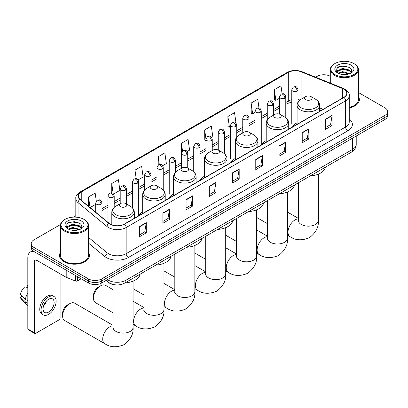 <?xml version="1.0" encoding="UTF-8"?>
<svg xmlns="http://www.w3.org/2000/svg" width="408" height="408" viewBox="0 0 408 408"><rect width="100%" height="100%" fill="white"/><g stroke="black" fill="none" stroke-linecap="round" stroke-linejoin="round"><path stroke-width="0.61" d="M142.688 211.925A16.58 9.573 0 0 0 138.113 216.113M173.568 194.096A16.58 9.573 0 0 0 168.994 198.283M204.449 176.266A16.58 9.573 0 0 0 199.874 180.453M235.329 158.437A16.58 9.573 0 0 0 230.76 162.629M266.21 140.607A16.58 9.573 0 0 0 261.64 144.799M297.095 122.782A16.58 9.573 0 0 0 292.521 126.97M320.892 110.588L319.617 110.068M115.76 284.881A9.384 5.416 180 0 1 108.727 282.581L106.121 280.434M60.491 224.533L34.007 239.822A9.384 5.416 0 0 0 31.258 243.653L31.258 247.738A9.384 5.416 0 0 0 34.007 251.568L88.424 282.989A9.384 5.416 0 0 0 101.699 282.989L384.851 119.513A9.384 5.416 0 0 0 387.6 115.678L387.6 113.638A9.384 5.416 0 0 1 384.851 117.468A9.384 5.416 0 0 0 387.6 113.638L387.6 111.593A9.384 5.416 0 0 0 384.851 107.763L358.448 92.519M31.258 243.653A9.384 5.416 0 0 0 34.007 247.483L88.424 278.904A9.384 5.416 0 0 0 101.699 278.904L101.699 280.944L384.851 117.468L101.699 280.944A9.384 5.416 0 0 1 88.424 280.944A9.384 5.416 0 0 0 101.699 280.944L101.699 282.989M34.007 247.483L34.007 249.528L88.424 280.944L34.007 249.528A9.384 5.416 0 0 1 31.258 245.698A9.384 5.416 0 0 0 34.007 249.528L34.007 251.568M60.41 252.511A15.014 8.67 0 0 0 59.471 255.53A15.014 8.67 0 0 0 63.872 261.661A15.014 8.67 0 0 0 80.238 263.537A15.014 8.67 0 0 0 89.505 255.53A15.014 8.67 0 0 0 88.567 252.511A15.014 8.67 0 0 1 89.505 255.53A15.014 8.67 0 0 1 80.238 263.537A15.014 8.67 0 0 1 63.872 261.661A15.014 8.67 0 0 1 59.471 255.53A15.014 8.67 0 0 1 60.41 252.511M343.817 89.179A10.011 5.778 180 0 1 346.749 93.264A10.011 5.778 180 0 1 343.817 97.354L124.374 224.048A10.011 5.778 180 0 1 109.094 223.273L80.121 199.39A10.011 5.778 180 0 1 78.311 196.075A10.011 5.778 180 0 1 81.243 191.984L288.283 72.451A10.011 5.778 180 0 1 301.104 71.803L342.48 88.531A10.011 5.778 180 0 1 343.817 89.179M343.995 89.077A10.261 5.926 0 0 0 342.623 88.414L301.247 71.686A10.261 5.926 0 0 0 288.109 72.349L81.07 191.882A10.261 5.926 0 0 0 79.917 199.471L108.89 223.36A10.261 5.926 0 0 0 124.552 224.15L343.995 97.456A10.261 5.926 0 0 0 343.995 89.077M139.638 226.45L139.638 236.666L146.273 232.835L146.273 222.615L139.638 226.45M139.638 234.855L144.748 231.902L146.248 222.957A2.504 1.443 -120 0 0 146.273 222.615M144.702 231.928L146.273 232.835M162.863 213.037L162.863 223.258L169.499 219.422L169.499 209.207L162.863 213.037M162.863 221.442L167.974 218.494L169.473 209.544A2.504 1.443 -120 0 0 169.499 209.207M167.933 218.52L169.499 219.422M186.094 199.629L186.094 209.845L192.729 206.014L192.729 195.794L186.094 199.629M186.094 208.034L191.204 205.081L192.704 196.136A2.504 1.443 -120 0 0 192.729 195.794M191.158 205.107L192.729 206.014M209.319 186.216L209.319 196.437L215.954 192.601L215.954 182.386L209.319 186.216M209.319 194.621L214.429 191.673L215.929 182.728A2.504 1.443 -120 0 0 215.954 182.386M214.384 191.699L215.954 192.601M325.457 119.167L325.457 129.382L332.092 125.552L332.092 115.337L325.457 119.167M325.457 127.571L330.567 124.618L332.066 115.673A2.504 1.443 -120 0 0 332.092 115.337M330.521 124.644L332.092 125.552M302.226 132.58L302.226 142.795L308.866 138.965L308.866 128.744L302.226 132.58M302.226 140.979L307.341 138.031L308.836 129.086A2.504 1.443 -120 0 0 308.866 128.744M307.295 138.057L308.866 138.965M279.001 145.988L279.001 156.203L285.636 152.373L285.636 142.157L279.001 145.988M279.001 154.392L284.111 151.439L285.61 142.494A2.504 1.443 -120 0 0 285.636 142.157M284.065 151.465L285.636 152.373M255.775 159.395L255.775 169.616L262.41 165.786L262.41 155.565L255.775 159.395M255.775 167.8L260.885 164.852L262.385 155.907A2.504 1.443 -120 0 0 262.41 155.565M260.839 164.878L262.41 165.786M232.545 172.808L232.545 183.024L239.185 179.194L239.185 168.978L232.545 172.808M232.545 181.213L237.66 178.26L239.154 169.315A2.504 1.443 -120 0 0 239.185 168.978M237.614 178.286L239.185 179.194M349.253 107.916A15.014 8.67 0 0 0 359.387 99.715A15.014 8.67 0 0 0 358.448 96.701A15.014 8.67 0 0 1 359.387 99.715A15.014 8.67 0 0 1 349.253 107.916M101.699 278.904L384.851 115.423A9.384 5.416 0 0 0 387.6 111.593M330.291 76.265A9.384 5.416 0 0 0 317.159 76.342L315.659 77.209M75.812 215.684L73.287 217.143M138.103 179.872L143.126 176.97L141.627 166.296L134.992 170.126L134.992 178.663M113.592 194.019L119.901 190.378L118.402 179.704L111.767 183.534L111.767 192.831M96.298 201.119L95.171 193.117L88.536 196.947L88.536 206.326M211.635 137.419L212.808 136.741L211.308 126.062L204.673 129.897L204.78 140.051M236.002 123.088L234.539 112.654L227.899 116.484L228.006 126.638M258.988 107.967L257.764 99.241L251.129 103.076L251.236 113.23M282.101 93.748L280.99 85.833L274.355 89.663L274.462 99.822M162.614 165.719L166.352 163.562L164.858 152.883L158.217 156.718L158.217 165.082M187.124 151.567L189.582 150.149L188.083 139.475L181.448 143.305L181.484 153.505M181.484 168.315L181.448 153.423M181.448 143.305L182.539 151.088M205.989 140.505L204.673 140.01M204.673 129.897L205.989 139.286A3.126 1.805 0 0 0 206.907 140.561A3.126 1.805 0 0 0 211.334 140.561A3.126 1.805 0 0 0 212.247 139.281C210.977 135.267 209.743 136.068 207.555 136.573A3.126 1.805 60 0 1 209.12 136.726A3.126 1.805 -120 0 1 211.334 140.561M227.899 116.484L229.398 127.158L230.5 126.526M229.398 127.158L227.899 126.602M251.129 103.076L252.629 113.75L255.01 112.373M252.629 113.75L251.129 113.189M274.355 89.663L275.854 100.343L279.521 98.221M275.854 100.343L274.355 99.782M158.217 156.718L159.319 164.557M134.992 170.126L136.19 178.663M111.767 183.534L113.169 193.56M90.076 207.596L95.696 204.352M88.536 196.947L90.025 207.555M334.856 74.557A13.454 7.767 0 0 0 353.879 74.557A13.454 7.767 0 0 0 353.884 63.572A13.454 7.767 0 0 0 353.879 63.572L354.322 63.827A14.076 8.129 0 0 1 358.448 69.574A14.076 8.129 0 0 1 349.758 77.081A14.076 8.129 0 0 1 334.412 75.322A14.076 8.129 0 0 1 330.291 69.574A14.076 8.129 0 0 1 334.412 63.827L334.856 63.572A13.454 7.767 0 0 0 334.856 74.557M349.253 107.34A14.076 8.129 0 0 0 358.448 99.715L358.448 69.574M338.12 73.241L342.541 71.635L349.855 73.593M338.783 73.552L342.541 72.446L349.095 73.868M337.987 73.185L337.299 71.665L337.538 70.737L342.541 68.391L349.37 69.987L351.242 72.206M337.319 72.736L337.299 71.665M337.345 72.068L337.538 71.548L342.541 69.202L349.37 70.798L351.028 72.542M350.151 73.466A7.069 4.08 0 0 0 350.452 73.2C352.257 71.232 352.017 69.365 349.738 67.59L344.209 65.851L338.502 66.841L335.855 69.783L337.574 72.925M351.14 65.158A9.573 5.528 0 0 0 337.62 65.142A9.573 5.528 0 0 0 337.559 72.945A9.573 5.528 0 0 0 337.6 72.971A9.573 5.528 0 0 0 351.181 72.945A9.573 5.528 0 0 0 351.14 65.158M351.053 73.022L351.742 72.547M354.322 63.827L353.884 63.572A13.454 7.767 0 0 0 334.856 63.572M337.192 67.651L341.981 66.178L348.947 67.111M336.269 71.599L337.574 70.671M339.736 69.829L341.981 69.421L347.616 69.906M339.736 73.073L341.981 72.67L347.616 73.149M336.121 71.339L338.12 69.998M305.699 99.664A3.754 2.167 0 0 0 311.008 99.664A3.754 2.167 0 0 0 311.008 96.599L315.67 99.292A10.348 5.972 0 0 1 315.67 107.737A10.348 5.972 0 0 1 301.038 107.737A10.348 5.972 0 0 1 301.038 99.292C298.493 100.802 297.177 102.816 297.095 105.32A11.261 6.503 0 0 0 300.39 109.92A11.261 6.503 0 0 0 312.666 111.328A11.261 6.503 0 0 0 319.617 105.32C319.535 102.816 318.22 100.802 315.67 99.292L311.008 96.599A3.754 2.167 0 0 0 305.699 96.599A3.754 2.167 0 0 0 305.699 99.664M310.223 175.955A17.207 9.935 0 0 0 325.462 167.158M274.819 117.494A3.754 2.167 0 0 0 280.128 117.494A3.754 2.167 0 0 0 280.128 114.429L284.789 117.122A10.348 5.972 0 0 1 284.789 125.567A10.348 5.972 0 0 1 270.157 125.567A10.348 5.972 0 0 1 270.157 117.122C267.612 118.631 266.296 120.641 266.21 123.15A11.261 6.503 0 0 0 269.51 127.745A11.261 6.503 0 0 0 281.785 129.157A11.261 6.503 0 0 0 288.736 123.15C288.655 120.641 287.339 118.631 284.789 117.122L280.128 114.429A3.754 2.167 0 0 0 274.819 114.429A3.754 2.167 0 0 0 274.819 117.494M279.342 193.78A17.207 9.935 0 0 0 294.581 184.987M243.938 135.323A3.754 2.167 0 0 0 249.247 135.323A3.754 2.167 0 0 0 249.247 132.258L253.909 134.951A10.348 5.972 0 0 1 253.909 143.397A10.348 5.972 0 0 1 239.277 143.397A10.348 5.972 0 0 1 239.277 134.951C236.732 136.461 235.416 138.47 235.329 140.979A11.261 6.503 0 0 0 238.629 145.574A11.261 6.503 0 0 0 250.905 146.987A11.261 6.503 0 0 0 257.856 140.979C257.774 138.47 256.459 136.461 253.909 134.951L249.247 132.258A3.754 2.167 0 0 0 243.938 132.258A3.754 2.167 0 0 0 243.938 135.323M248.462 211.609A17.207 9.935 0 0 0 263.695 202.817M213.058 153.153A3.754 2.167 0 0 0 218.367 153.153A3.754 2.167 0 0 0 218.367 150.088L223.028 152.776A10.348 5.972 0 0 1 223.028 161.226A10.348 5.972 0 0 1 208.396 161.226A10.348 5.972 0 0 1 208.396 152.776C205.846 154.29 204.53 156.3 204.449 158.809A11.261 6.503 0 0 0 207.749 163.404A11.261 6.503 0 0 0 220.024 164.817A11.261 6.503 0 0 0 226.976 158.809C226.889 156.3 225.578 154.29 223.028 152.776L218.367 150.088A3.754 2.167 0 0 0 213.058 150.088A3.754 2.167 0 0 0 213.058 153.153M217.581 229.439A17.207 9.935 0 0 0 232.815 220.641M182.177 170.983A3.754 2.167 0 0 0 187.486 170.983A3.754 2.167 0 0 0 187.486 167.917L192.148 170.605A10.348 5.972 0 0 1 192.148 179.056A10.348 5.972 0 0 1 177.516 179.056A10.348 5.972 0 0 1 177.516 170.605C174.966 172.12 173.65 174.129 173.568 176.639A11.261 6.503 0 0 0 176.868 181.234A11.261 6.503 0 0 0 189.139 182.646A11.261 6.503 0 0 0 196.095 176.639C196.008 174.129 194.692 172.12 192.148 170.605L187.486 167.917A3.754 2.167 0 0 0 182.177 167.917A3.754 2.167 0 0 0 182.177 170.983M186.701 247.268A17.207 9.935 0 0 0 201.934 238.471M93.468 298.11L93.468 295.555A6.885 3.973 -60 0 1 98.338 287.13L100.547 285.85A10.011 5.778 120 0 0 93.468 298.11A10.011 5.778 120 0 0 95.543 302.695L113.057 312.803M151.297 188.812A3.754 2.167 0 0 0 156.606 188.812A3.754 2.167 0 0 0 156.606 185.747L161.267 188.435A10.348 5.972 0 0 1 161.267 196.886A10.348 5.972 0 0 1 146.635 196.886A10.348 5.972 0 0 1 146.635 188.435C144.085 189.95 142.769 191.959 142.688 194.468A11.261 6.503 0 0 0 145.988 199.063A11.261 6.503 0 0 0 158.258 200.471A11.261 6.503 0 0 0 165.209 194.468C165.128 191.959 163.812 189.95 161.267 188.435L156.606 185.747A3.754 2.167 0 0 0 151.297 185.747A3.754 2.167 0 0 0 151.297 188.812M155.815 265.098A17.207 9.935 0 0 0 171.054 256.3M113.057 289.685L105.555 285.355A10.011 5.778 120 0 0 100.547 285.85L98.338 287.13M62.587 315.94L62.587 313.385A6.885 3.973 -60 0 1 67.453 304.955A6.885 3.973 -60 0 1 67.458 304.955L69.666 303.68A10.011 5.778 120 0 0 62.587 315.94A10.011 5.778 120 0 0 64.663 320.525L104.79 343.689A10.011 5.778 -60 0 1 103.255 335.667A10.011 5.778 -60 0 1 109.793 326.849A10.011 5.778 -60 0 1 113.057 325.885M120.411 206.642A3.754 2.167 0 0 0 125.72 206.642A3.754 2.167 0 0 0 125.72 203.572L130.382 206.264A10.348 5.972 0 0 1 130.382 214.715A10.348 5.972 0 0 1 115.755 214.715A10.348 5.972 0 0 1 115.755 206.264C113.205 207.779 111.889 209.789 111.807 212.298A11.261 6.503 0 0 0 115.102 216.893A11.261 6.503 0 0 0 127.378 218.3A11.261 6.503 0 0 0 134.329 212.298C134.247 209.789 132.931 207.779 130.382 206.264L125.72 203.572A3.754 2.167 0 0 0 120.411 203.572A3.754 2.167 0 0 0 120.411 206.642M124.935 282.928A17.207 9.935 0 0 0 140.174 274.13M113.057 325.344L74.674 303.185A10.011 5.778 120 0 0 69.666 303.68L67.453 304.955M77.418 276.634L77.418 280.913L81.126 278.776M33.9 251.506A12.515 7.227 -120 0 0 30.406 251.971A12.515 7.227 -120 0 0 27.815 257.703L27.815 328.965L34.45 332.8L34.45 261.533A3.126 1.805 60 0 1 35.098 260.1A3.126 1.805 60 0 1 36.664 260.253L65.989 277.185L65.989 270.035M34.45 332.8A1.566 0.903 120 0 0 34.772 333.515L28.137 329.684A1.566 0.903 -60 0 1 27.815 328.965M34.772 333.515A1.566 0.903 120 0 0 35.557 333.438L59.007 319.897A1.566 0.903 120 0 0 60.109 317.985L60.109 273.793M77.418 280.913A1.566 0.903 180 0 1 75.419 281.015L66.198 277.287A1.566 0.903 180 0 1 65.989 277.185M48.608 312.059A7.823 4.513 120 0 0 53.718 305.164A7.823 4.513 120 0 0 52.52 298.901A7.823 4.513 120 0 0 48.608 299.283A7.823 4.513 120 0 0 43.498 306.179A7.823 4.513 120 0 0 44.696 312.446A7.823 4.513 120 0 0 48.608 312.059M43.554 305.995A7.823 4.513 120 0 0 46.359 301.135M27.815 285.692L27.152 285.488L27.152 287.059L27.815 287.441M53.927 296.458L52.601 295.693A10.639 6.14 120 0 0 47.282 296.218A10.639 6.14 120 0 0 40.331 305.592A10.639 6.14 120 0 0 41.963 314.119L43.289 314.884A10.639 6.14 120 0 0 48.608 314.359A10.639 6.14 120 0 0 55.554 304.985A10.639 6.14 120 0 0 53.927 296.458A10.639 6.14 120 0 0 48.608 296.988A10.639 6.14 120 0 0 41.657 306.362A10.639 6.14 120 0 0 43.289 314.884M27.815 293.005A10.322 5.962 120 0 0 25.464 299.365L20.4 294.627A8.134 4.697 120 0 1 24.939 286.768L27.815 287.64M27.815 300.721L25.464 299.365M23.139 297.192L21.762 296.397L20.4 297.182L25.464 301.92L27.815 303.277M25.464 301.92A10.322 5.962 120 0 0 26.739 304.801A10.322 5.962 120 0 0 27.52 305.419L27.815 305.587M27.815 285.304A8.134 4.697 120 0 0 27.152 285.488M20.4 297.182A8.134 4.697 120 0 0 21.364 299.207L26.739 304.801M64.979 230.367A13.454 7.767 0 0 0 84.002 230.367A13.454 7.767 0 0 0 84.002 219.387L84.446 219.642A14.076 8.129 0 0 1 88.567 225.389A14.076 8.129 0 0 1 79.876 232.897A14.076 8.129 0 0 1 64.535 231.137A14.076 8.129 0 0 1 60.41 225.389A14.076 8.129 0 0 1 64.535 219.642L64.979 219.387A13.454 7.767 0 0 0 64.979 230.367M60.41 225.389L60.41 255.53A14.076 8.129 0 0 0 64.535 261.278A14.076 8.129 0 0 0 79.876 263.038A14.076 8.129 0 0 0 88.567 255.53L88.567 225.389M68.233 229.061L72.66 227.45L79.973 229.408M68.901 229.362L72.66 228.261L79.218 229.684M68.111 228.995L67.422 227.475L67.662 226.552L72.66 224.206L79.489 225.803L81.365 228.021M67.437 228.551L67.422 227.475M67.468 227.883L67.662 227.363L72.66 225.017L79.489 226.613L81.151 228.358M80.274 229.281A7.069 4.08 0 0 0 80.575 229.016C82.375 227.047 82.141 225.175 79.861 223.406L74.327 221.666L68.626 222.656L65.974 225.593L67.692 228.74M81.258 220.968A9.573 5.528 0 0 0 67.743 220.958A9.573 5.528 0 0 0 67.677 228.761A9.573 5.528 0 0 0 67.723 228.786A9.573 5.528 0 0 0 81.299 228.761A9.573 5.528 0 0 0 81.258 220.968M81.177 228.832L81.865 228.363M84.446 219.642L84.002 219.387A13.454 7.767 0 0 0 64.979 219.387M67.315 223.467L72.104 221.993L79.07 222.921M66.387 227.414L67.697 226.486M69.855 225.644L72.104 225.236L77.739 225.721M69.855 228.888L72.104 228.48L77.739 228.964M66.244 227.149L68.238 225.813M107.493 279.643A12.515 7.227 0 0 0 108.334 280.179A12.515 7.227 0 0 0 126.031 280.179L352.553 149.399A12.515 7.227 0 0 0 356.22 144.289C356.311 147.395 354.659 150.052 351.257 152.261L124.736 283.045A6.258 3.611 60 0 0 126.031 280.179L126.031 268.938M352.553 138.159L352.553 149.399A6.258 3.611 60 0 1 351.257 152.261M106.988 279.934A6.258 4.187 129.5 0 0 108.079 281.969L106.177 280.403M384.851 119.513L384.851 115.423M88.424 282.989L88.424 278.904M349.253 119.008A15.642 9.032 180 0 1 347.8 130.815L128.357 257.509A3.126 1.805 60 0 1 126.143 253.679L345.586 126.985A12.515 7.227 0 0 0 349.253 121.875L349.253 95.717A12.515 7.227 180 0 1 345.586 100.827A3.126 1.805 -120 0 0 343.995 97.456M128.357 257.509A15.642 9.032 180 0 1 106.233 257.509A15.642 9.032 180 0 1 104.479 256.306L88.567 243.183M108.89 223.36A3.126 2.091 129.5 0 0 107.044 226.557L107.044 252.715A12.515 7.227 0 0 0 108.446 253.679A12.515 7.227 0 0 0 126.143 253.679L126.143 227.521A12.515 7.227 180 0 1 107.044 226.557L78.071 202.669A12.515 7.227 180 0 1 75.812 198.523L75.812 217.148M349.253 95.717C349.666 93.763 348.233 91.586 344.939 89.179L343.291 88.378A3.126 1.464 112 0 0 342.623 88.414M343.291 88.378L301.92 71.655C296.738 69.819 291.817 70.084 287.161 72.451A3.126 1.805 60 0 1 288.109 72.349M81.07 191.882A3.126 1.805 -120 0 0 80.121 191.984C76.877 194.32 75.439 196.498 75.812 198.523M79.917 199.471A3.126 2.091 129.5 0 0 78.071 202.669L78.071 217.393M301.92 71.655A3.126 1.464 112 0 0 301.247 71.686M124.552 224.15A3.126 1.805 60 0 1 126.143 227.521L345.586 100.827L345.586 126.985A3.126 1.805 60 0 0 347.8 130.815M88.567 237.476L107.044 252.715A3.126 2.091 -50.5 0 1 104.479 256.306M81.243 191.984L81.243 200.313M342.48 88.531L342.48 98.124M301.104 71.803L301.104 99.251M323.105 109.308L319.617 107.896M299.957 100.011A10.011 5.778 0 0 0 298.034 99.578M291.776 99.751A10.011 5.778 0 0 0 288.283 101.062L285.779 102.51M288.283 72.451L288.283 101.062A5.63 3.249 60 0 1 287.12 103.637L285.779 104.412M279.521 106.121L273.523 109.584M267.265 113.194L261.268 116.657M255.01 120.268L249.013 123.736M242.755 127.347L236.757 130.81M230.5 134.421L224.502 137.884M218.244 141.499L212.247 144.962M205.989 148.573L199.991 152.036M193.734 155.647L187.736 159.11M181.484 162.726L175.481 166.189M169.228 169.799L163.226 173.262M156.973 176.873L150.97 180.336M144.718 183.952L138.715 187.415M132.462 191.026L126.46 194.489M120.207 198.099L114.204 201.562M107.952 205.178L101.954 208.641M232.545 173.13L239.154 169.315M255.775 159.722L262.385 155.907M279.001 146.309L285.61 142.494M302.226 132.901L308.836 129.086M325.457 119.493L332.066 115.673M209.319 186.543L215.929 182.728M186.094 199.951L192.704 196.136M162.863 213.364L169.473 209.544M139.638 226.772L146.248 222.957M318.368 174.155L318.368 220.381A10.011 5.778 180 0 1 315.435 224.471A10.011 5.778 180 0 1 301.277 224.471A10.011 5.778 180 0 1 298.345 220.381L298.212 221.564M318.368 220.381C318.883 226.965 315.92 232.723 309.473 237.645C301.986 240.766 295.525 240.455 290.078 236.716A10.011 5.778 -60 0 1 288.543 228.694A10.011 5.778 -60 0 1 295.081 219.871A10.011 5.778 -60 0 1 298.345 218.907M287.487 191.984L287.487 238.211A10.011 5.778 180 0 1 284.555 242.301A10.011 5.778 180 0 1 270.397 242.301A10.011 5.778 180 0 1 267.464 238.211L267.332 239.394M287.487 238.211C288.002 244.795 285.039 250.553 278.593 255.474C271.106 258.596 264.644 258.284 259.197 254.546A10.011 5.778 -60 0 1 257.662 246.524A10.011 5.778 -60 0 1 264.2 237.701A10.011 5.778 -60 0 1 267.464 236.737M256.606 209.814L256.606 256.04A10.011 5.778 180 0 1 253.674 260.131A10.011 5.778 180 0 1 239.516 260.131A10.011 5.778 180 0 1 236.584 256.04L236.451 257.224M256.606 256.04C257.122 262.625 254.159 268.382 247.712 273.304C240.225 276.425 233.759 276.114 228.317 272.376A10.011 5.778 -60 0 1 226.782 264.353A10.011 5.778 -60 0 1 233.32 255.53A10.011 5.778 -60 0 1 236.584 254.566M225.721 227.644L225.721 273.87A10.011 5.778 180 0 1 222.788 277.955A10.011 5.778 180 0 1 208.631 277.955A10.011 5.778 180 0 1 205.703 273.87L205.571 275.053M225.721 273.87C226.241 280.454 223.278 286.207 216.832 291.134C209.345 294.255 202.878 293.944 197.431 290.205A10.011 5.778 -60 0 1 195.901 282.183A10.011 5.778 -60 0 1 202.439 273.36A10.011 5.778 -60 0 1 205.703 272.396M194.84 245.473L194.84 291.7A10.011 5.778 180 0 1 191.908 295.785A10.011 5.778 180 0 1 177.75 295.785A10.011 5.778 180 0 1 174.818 291.7L174.69 292.883M194.84 291.7C195.361 298.284 192.392 304.036 185.946 308.963C178.464 312.084 171.998 311.773 166.551 308.035A10.011 5.778 -60 0 1 165.016 300.013A10.011 5.778 -60 0 1 171.559 291.19A10.011 5.778 -60 0 1 174.818 290.226M163.96 263.303L163.96 309.529A10.011 5.778 180 0 1 161.027 313.614A10.011 5.778 180 0 1 146.87 313.614A10.011 5.778 180 0 1 143.937 309.529L143.81 310.707M163.96 309.529C164.475 316.113 161.512 321.866 155.066 326.793C147.584 329.914 141.117 329.603 135.67 325.865A10.011 5.778 -60 0 1 134.135 317.842A10.011 5.778 -60 0 1 140.678 309.019A10.011 5.778 -60 0 1 143.937 308.055M133.079 281.132L133.079 327.359A10.011 5.778 180 0 1 130.147 331.444A10.011 5.778 180 0 1 115.989 331.444A10.011 5.778 180 0 1 113.057 327.359L112.924 328.537M297.116 91.03A3.126 1.805 0 0 0 298.034 89.755C296.764 85.741 295.53 86.542 293.342 87.047A3.126 1.805 60 0 1 294.908 87.2A3.126 1.805 -120 0 1 297.116 91.03A3.126 1.805 0 0 1 292.694 91.03A3.126 1.805 0 0 1 291.776 89.755L293.342 87.047M284.861 98.109A3.126 1.805 0 0 0 285.779 96.829C284.509 92.815 283.274 93.616 281.087 94.121A3.126 1.805 60 0 1 282.652 94.273A3.126 1.805 -120 0 1 284.861 98.109A3.126 1.805 0 0 1 280.439 98.109A3.126 1.805 0 0 1 279.521 96.829L281.087 94.121M272.61 105.182A3.126 1.805 0 0 0 273.523 103.902C272.253 99.894 271.019 100.689 268.831 101.194A3.126 1.805 60 0 1 270.397 101.352A3.126 1.805 -120 0 1 272.61 105.182A3.126 1.805 0 0 1 268.184 105.182A3.126 1.805 0 0 1 267.265 103.902L268.831 101.194M260.355 112.256A3.126 1.805 0 0 0 261.268 110.981C259.998 106.967 258.764 107.768 256.576 108.273A3.126 1.805 60 0 1 258.142 108.426A3.126 1.805 -120 0 1 260.355 112.256A3.126 1.805 0 0 1 255.928 112.256A3.126 1.805 0 0 1 255.01 110.981L256.576 108.273M248.1 119.335A3.126 1.805 0 0 0 249.013 118.055C247.743 114.041 246.509 114.842 244.321 115.347A3.126 1.805 60 0 1 245.886 115.5A3.126 1.805 -120 0 1 248.1 119.335A3.126 1.805 0 0 1 243.673 119.335A3.126 1.805 0 0 1 242.755 118.055L244.321 115.347M235.844 126.409A3.126 1.805 0 0 0 236.757 125.129C235.487 121.12 234.253 121.916 232.065 122.42A3.126 1.805 60 0 1 233.631 122.579A3.126 1.805 -120 0 1 235.844 126.409A3.126 1.805 0 0 1 231.418 126.409A3.126 1.805 0 0 1 230.5 125.129L232.065 122.42M223.589 133.482A3.126 1.805 0 0 0 224.502 132.207C223.232 128.194 221.998 128.994 219.81 129.499A3.126 1.805 60 0 1 221.376 129.652A3.126 1.805 -120 0 1 223.589 133.482A3.126 1.805 0 0 1 219.162 133.482A3.126 1.805 0 0 1 218.244 132.207L219.81 129.499M199.079 147.635A3.126 1.805 0 0 0 199.991 146.36C198.721 142.346 197.487 143.142 195.299 143.647A3.126 1.805 60 0 1 196.865 143.805A3.126 1.805 -120 0 1 199.079 147.635A3.126 1.805 0 0 1 194.652 147.635A3.126 1.805 0 0 1 193.734 146.36L195.299 143.647M186.823 154.709A3.126 1.805 0 0 0 187.736 153.434C186.466 149.42 185.232 150.221 183.044 150.725A3.126 1.805 60 0 1 184.61 150.878A3.126 1.805 -120 0 1 186.823 154.709A3.126 1.805 0 0 1 182.396 154.709A3.126 1.805 0 0 1 181.484 153.434L183.044 150.725M174.568 161.787A3.126 1.805 0 0 0 175.481 160.507C174.211 156.494 172.977 157.294 170.789 157.799A3.126 1.805 60 0 1 172.355 157.952A3.126 1.805 -120 0 1 174.568 161.787A3.126 1.805 0 0 1 170.141 161.787A3.126 1.805 0 0 1 169.228 160.507L170.789 157.799M162.313 168.861A3.126 1.805 0 0 0 163.226 167.586C161.956 163.572 160.721 164.368 158.534 164.873A3.126 1.805 60 0 1 160.099 165.031A3.126 1.805 -120 0 1 162.313 168.861A3.126 1.805 0 0 1 157.886 168.861A3.126 1.805 0 0 1 156.973 167.586L158.534 164.873M150.057 175.935A3.126 1.805 0 0 0 150.97 174.66C149.7 170.646 148.471 171.447 146.278 171.952A3.126 1.805 60 0 1 147.844 172.105A3.126 1.805 -120 0 1 150.057 175.935A3.126 1.805 0 0 1 145.631 175.935A3.126 1.805 0 0 1 144.718 174.66L146.278 171.952M137.802 183.014A3.126 1.805 0 0 0 138.715 181.733C137.45 177.72 136.216 178.52 134.023 179.025A3.126 1.805 60 0 1 135.589 179.178A3.126 1.805 -120 0 1 137.802 183.014A3.126 1.805 0 0 1 133.375 183.014A3.126 1.805 0 0 1 132.462 181.733L134.023 179.025M125.547 190.087A3.126 1.805 0 0 0 126.46 188.812C125.195 184.799 123.961 185.594 121.768 186.099A3.126 1.805 60 0 1 123.333 186.257A3.126 1.805 -120 0 1 125.547 190.087A3.126 1.805 0 0 1 121.12 190.087A3.126 1.805 0 0 1 120.207 188.812L121.768 186.099M113.291 197.161A3.126 1.805 0 0 0 114.204 195.886C112.939 191.872 111.705 192.673 109.512 193.178A3.126 1.805 60 0 1 111.078 193.331A3.126 1.805 -120 0 1 113.291 197.161A3.126 1.805 0 0 1 108.865 197.161A3.126 1.805 0 0 1 107.952 195.886L109.512 193.178M101.036 204.24A3.126 1.805 0 0 0 101.954 202.96C100.684 198.946 99.45 199.747 97.257 200.251A3.126 1.805 60 0 1 98.823 200.404A3.126 1.805 -120 0 1 101.036 204.24A3.126 1.805 0 0 1 96.609 204.24A3.126 1.805 0 0 1 95.696 202.96L97.257 200.251M34.45 261.533L36.664 260.253M66.198 270.152L66.198 277.287M75.419 281.015L75.419 275.476M124.736 283.045C119.702 285.575 114.668 285.575 109.63 283.045L108.079 281.969M356.22 144.289L356.22 136.042M287.161 72.451L80.121 191.984M291.776 102.056L287.12 103.637M279.521 108.023L273.523 111.486M267.265 115.102L261.268 118.565M255.01 122.176L249.013 125.638M242.755 129.249L236.757 132.712M230.5 136.328L224.502 139.791M218.244 143.402L212.247 146.865M205.989 150.476L199.991 153.938M193.734 157.554L187.736 161.017M181.484 164.628L175.481 168.091M169.228 171.702L163.226 175.165M156.973 178.781L150.97 182.243M144.718 185.854L138.715 189.317M132.462 192.928L126.46 196.391M120.207 200.007L114.204 203.47M107.952 207.08L101.954 210.543M320.963 110.548L319.617 110.002M330.291 83.125L330.291 69.574M290.078 236.716L287.487 235.222M267.464 223.661L256.606 217.393M319.617 111.323L319.617 105.32M297.095 124.328L297.095 105.32M305.699 96.599L301.038 99.292M298.345 218.372L287.487 212.099M298.345 182.809L298.345 220.381M259.197 254.546L256.606 253.047M236.584 241.49L225.721 235.222M288.736 129.152L288.736 123.15M266.21 142.157L266.21 123.15M274.819 114.429L270.157 117.122M267.464 236.201L256.606 229.928M267.464 200.639L267.464 238.211M228.317 272.376L225.721 270.876M205.703 259.32L194.84 253.047M257.856 146.982L257.856 140.979M235.329 159.987L235.329 140.979M243.938 132.258L239.277 134.951M236.584 254.026L225.721 247.758M236.584 218.469L236.584 256.04M197.431 290.205L194.84 288.706M174.818 277.149L163.96 270.876M226.976 164.812L226.976 158.809M204.449 177.817L204.449 158.809M213.058 150.088L208.396 152.776M205.703 271.856L194.84 265.588M205.703 236.298L205.703 273.87M166.551 308.035L163.96 306.535M143.937 294.979L133.079 288.706M196.095 182.641L196.095 176.639M173.568 195.646L173.568 176.639M182.177 167.917L177.516 170.605M174.818 289.685L163.96 283.417M174.818 254.128L174.818 291.7M135.67 325.865L133.079 324.365M165.209 200.471L165.209 194.468M142.688 213.476L142.688 194.468M151.297 185.747L146.635 188.435M143.937 307.515L133.079 301.247M143.937 271.957L143.937 309.529M133.079 327.359C133.595 333.943 130.631 339.696 124.185 344.622C116.703 347.744 110.237 347.432 104.79 343.689M134.329 218.3L134.329 212.298M111.807 224.793L111.807 212.298M120.411 203.572L115.755 206.264M113.057 284.534L113.057 327.359M298.034 102.097L298.034 89.755M291.776 123.471L291.776 89.755M285.779 117.769L285.779 96.829M279.521 114.143L279.521 96.829M273.523 115.178L273.523 103.902M267.265 119.748L267.265 103.902M261.268 144.697L261.268 110.981M255.01 135.686L255.01 110.981M249.013 132.136L249.013 118.055M242.755 132.942L242.755 118.055M236.757 137.062L236.757 125.129M230.5 158.85L230.5 125.129M224.502 153.816L224.502 132.207M218.244 150.022L218.244 132.207M212.247 150.552L212.247 139.281M205.989 154.754L205.989 139.281L207.555 136.573M199.991 180.076L199.991 146.36M193.734 171.748L193.734 146.36M187.736 168.06L187.736 153.434M175.481 172.171L175.481 160.507M169.228 194.228L169.228 160.507M163.226 189.929L163.226 167.586M156.973 185.956L156.973 167.586M150.97 185.931L150.97 174.66M144.718 189.883L144.718 174.66M138.715 215.169L138.715 181.733M132.462 207.876L132.462 181.733M126.46 204L126.46 188.812M120.207 203.694L120.207 188.812M114.204 207.366L114.204 195.886M107.952 222.329L107.952 195.886M101.954 217.388L101.954 202.96M95.696 212.226L95.696 202.96M30.406 251.971L32.717 250.639"/></g></svg>
